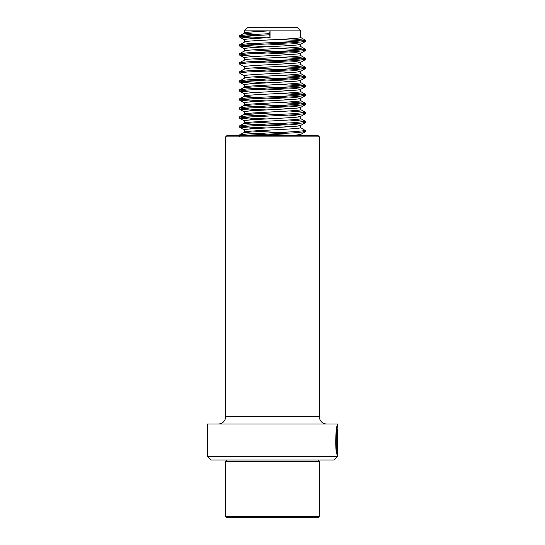 <?xml version="1.0" encoding="UTF-8"?>
<svg xmlns="http://www.w3.org/2000/svg" width="545" height="545" viewBox="0 0 545 545"><rect width="100%" height="100%" fill="white"/><g stroke="black" fill="none" stroke-linecap="round" stroke-linejoin="round"><path stroke-width="0.82" d="M337.416 456.438L333.812 460.041L211.188 460.041L207.584 456.438L337.416 456.438L337.416 454.734M337.035 428.908L337.416 426.108C335.843 423.179 334.65 453.835 337.348 454.768L337.348 434.665L337.151 451.117C335.141 446.737 336.824 426.606 337.416 429.017L337.416 454.768M336.517 429.371L336.681 428.908L337.416 429.017M207.584 456.438L207.584 423.976L337.416 423.976L337.403 426.026M227.054 135.446L317.946 135.446L319.384 136.89L225.616 136.89L227.054 135.446M225.616 136.89L225.616 416.762L319.384 416.762L319.384 136.89M225.616 416.762A7.214 7.214 0 0 1 218.402 423.976M319.384 416.762A7.214 7.214 0 0 0 326.598 423.976M336.626 452.037L336.626 451.117M336.435 451.117L337.151 451.117M336.388 450.79L336.115 449.148M317.946 517.75L227.054 517.75L225.616 516.306L319.384 516.306L317.946 517.75M317.946 460.041L319.384 461.486L225.616 461.486L225.616 516.306M300.629 135.446L300.629 134.424L293.796 135.446M252.608 131.045L289.259 133.089M300.533 134.54L305.425 131.706L293.714 132.857L242.9 135.446M252.608 122.026L294.055 124.403L300.629 125.411L300.527 127.782C299.076 129.288 239.568 130.793 244.473 132.292L254.426 133.423L290.88 135.446M300.629 125.411L300.533 125.527C299.076 127.033 239.568 128.538 244.473 130.037M300.52 127.537L305.384 130.602L293.714 131.727L247.205 133.981L239.582 134.881L244.473 132.292M300.533 125.527L305.425 122.693L293.714 123.838L247.205 126.093L241.49 126.59L239.616 127.223L255.741 128.579M289.259 115.056L300.629 116.392L300.527 118.769C299.076 120.268 239.568 121.773 244.473 123.279L254.426 124.403L292.392 126.535M300.629 116.392L300.527 116.514C299.076 118.013 239.568 119.519 244.473 121.024L239.575 118.183L255.741 119.566M289.306 119.975L305.418 121.358L293.714 122.714L247.205 124.969L239.582 125.868L244.473 123.279M252.608 113.013L278.522 114.436M252.608 103.993L294.055 106.37L300.629 107.379L300.527 109.749C299.076 111.255 239.568 112.761 244.473 114.259L266.491 116.085M300.629 107.379L300.533 107.494C299.076 109 239.568 110.506 244.473 112.004L239.575 109.164L255.741 110.546M289.306 110.955L305.418 112.338L293.714 113.694L247.205 115.949L239.582 116.848L244.473 114.259M300.533 107.494L305.425 104.66L293.714 105.805L247.205 108.06L239.575 109.164M278.522 96.404L294.055 97.351L300.629 98.359L300.527 100.736C299.076 102.235 239.568 103.741 244.473 105.246L254.426 106.37L292.392 108.503M300.629 98.359L300.533 98.475C299.076 99.98 239.568 101.486 244.473 102.991M289.306 101.942L305.418 103.325L293.714 104.681L247.205 106.936L239.582 107.835L244.473 105.246M300.533 98.475L305.425 95.641L293.714 96.792L247.205 99.047L241.49 99.544L239.616 100.171L255.741 101.527M252.608 85.96L294.055 88.338L300.629 89.346L300.527 91.717C299.076 93.222 239.568 94.721 244.473 96.227L255.694 97.432M266.491 98.052L292.392 99.49M300.629 89.346L300.533 89.462C299.076 90.967 239.568 92.473 244.473 93.972L239.575 91.131L255.741 92.514M289.306 92.923L305.418 94.305L293.714 95.661L247.205 97.916L239.582 98.815L244.473 96.227M300.533 89.462L305.425 86.628L293.714 87.772L247.205 90.027L239.575 91.131M252.608 76.947L294.055 79.318L300.629 80.326L300.527 82.704C299.076 84.203 239.568 85.708 244.473 87.207L254.426 88.338L292.392 90.47M300.629 80.326L300.533 80.442C299.076 81.948 239.568 83.453 244.473 84.959L239.575 82.118L255.741 83.494M289.306 83.91L305.418 85.293L293.714 86.648L247.205 88.903L239.582 89.802L244.473 87.207M300.533 80.442L305.425 77.608L293.714 78.759L247.205 81.014L239.575 82.118M255.694 79.4L292.392 81.45M252.608 67.927L294.055 70.305L300.533 71.429C299.076 72.935 239.568 74.44 244.473 75.939L239.575 73.098L239.487 71.872L244.48 68.929M300.629 71.313L300.527 73.684C299.076 75.19 239.568 76.688 244.473 78.194L239.616 81.014L266.478 82.881M300.533 71.429L305.425 68.595L293.714 69.74L247.205 71.995L239.487 73.003M255.694 70.38L292.392 72.437M252.608 58.915L294.055 61.285L300.533 62.409C299.076 63.915 239.568 65.42 244.473 66.926L239.575 64.085L239.487 62.859L244.48 59.916M300.629 62.294L300.527 64.671C299.076 66.17 239.568 67.675 244.473 69.174M300.533 62.409L305.425 59.575L293.714 60.727L247.205 62.975L239.487 63.983M255.694 61.367L292.392 63.418M252.608 49.895L294.055 52.272L300.527 53.396C299.076 54.902 239.568 56.401 244.473 57.906L239.575 55.065L255.741 56.448M300.629 53.274L300.527 55.651C299.076 57.157 239.568 58.656 244.473 60.161M255.694 52.347L292.392 54.405M278.522 42.306L294.055 43.253L300.533 44.377C299.076 45.882 239.568 47.388 244.473 48.887L239.575 46.052L255.741 47.429M300.629 44.261L300.527 46.638C299.076 48.137 239.568 49.643 244.473 51.141M300.533 44.377L305.425 41.543L293.714 42.694L247.205 44.942L239.575 46.052M266.491 43.947L292.392 45.385M270.041 37.619L270.041 30.854L244.371 30.854L247.975 27.25L297.025 27.25L300.629 30.854L270.041 30.854L269.611 33.674L270.041 37.619C255.04 38.368 242.77 39.124 244.473 39.874M300.629 30.854L300.527 37.619C299.076 39.124 239.568 40.623 244.473 42.129L239.616 44.942L266.478 46.816M270.041 30.854C255.04 31.603 242.77 32.366 244.473 33.109L255.694 34.315M269.611 33.674L247.205 34.798L239.582 35.697L244.473 33.109M269.611 34.798L247.205 35.929L239.487 36.937L255.741 38.416M278.509 39.444L297.795 40.439L305.425 41.543M278.509 48.457L297.795 49.452L303.51 49.949L305.384 50.583L293.714 51.707L247.205 53.962L239.575 55.065M278.509 57.477L297.795 58.472L305.425 59.575M278.509 66.49L297.795 67.485L305.425 68.595M278.509 75.51L297.795 76.504L305.425 77.608M278.509 84.523L297.795 85.517L305.425 86.628M278.509 93.542L297.795 94.537L305.425 95.641M278.509 102.555L297.795 103.55L305.425 104.66M303 113.006L305.384 113.694L293.714 114.825L247.205 117.08L239.575 118.183M303 122.019L305.425 122.693M303 131.038L305.425 131.706M239.582 35.697L251.286 37.053L266.478 37.796M289.306 38.824L297.795 39.308L305.384 40.439L293.714 41.563L247.205 43.818L239.582 44.717M289.306 47.844L297.795 48.328L305.384 49.452L293.714 50.583L247.205 52.838L239.582 53.737L242 54.398M289.306 56.857L297.795 57.341L305.384 58.472L293.714 59.596L247.205 61.851L239.582 62.75M289.306 65.877L297.795 66.361L305.384 67.485L293.714 68.615L247.205 70.87L239.582 71.77M289.306 74.89L297.795 75.374L305.384 76.504L293.714 77.628L247.205 79.883L239.582 80.783M239.582 89.802L242 90.463M239.582 98.815L251.286 100.171L266.478 100.914M239.582 107.835L251.286 109.191L266.478 109.933M239.582 116.848L251.286 118.204L266.478 118.946M239.582 125.868L251.286 127.223L266.478 127.966M239.582 134.881L241.231 135.446M336.565 434.665L337.287 434.665M336.701 428.908L336.701 428.52M227.054 460.041L225.616 461.486M319.384 461.486L319.384 516.306M244.371 129.914L244.371 132.169M244.371 120.901L244.371 123.156M244.371 111.882L244.371 114.137M244.371 102.869L244.371 105.124M244.371 93.849L244.371 96.104M244.371 84.836L244.371 87.091M244.371 75.816L244.371 78.071M244.371 66.803L244.371 68.997M244.371 57.784L244.371 59.977M244.371 48.771L244.371 50.958M244.371 39.751L244.371 42.006M244.371 30.854L244.371 32.993M239.487 36.937L239.487 35.806M305.513 41.44L305.513 40.316M239.487 45.95L239.487 44.826M305.513 50.46L305.513 49.329M239.487 54.97L239.487 53.839M305.513 59.473L305.513 58.349M305.513 68.493L305.513 67.362M305.513 77.506L305.513 76.382M239.487 82.016L239.487 80.892M305.513 86.526L305.513 85.401M239.487 91.035L239.487 89.905M305.513 95.539L305.513 94.414M239.487 100.048L239.487 98.924M305.513 104.558L305.513 103.434M239.487 109.068L239.487 107.937M305.513 113.578L305.513 112.447M239.487 118.081L239.487 116.957M305.513 122.591L305.513 121.467M239.487 127.101L239.487 125.97M305.513 131.611L305.513 130.48M239.487 136.114L239.487 134.99M305.418 40.207L300.52 37.373M305.418 49.227L300.52 46.386M239.582 53.737L244.48 50.896M305.418 58.24L300.52 55.406M305.418 67.26L300.52 64.419M305.418 76.273L300.52 73.439M305.418 85.293L300.52 82.452M305.418 94.305L300.52 91.471M305.418 103.325L300.52 100.491M305.418 112.338L300.52 109.504M305.418 121.358L300.52 118.524M244.467 39.867L239.575 37.033M300.533 53.39L305.425 50.556M244.467 102.985L239.575 100.151M300.533 116.507L305.425 113.673M244.467 130.03L239.575 127.196"/></g></svg>
